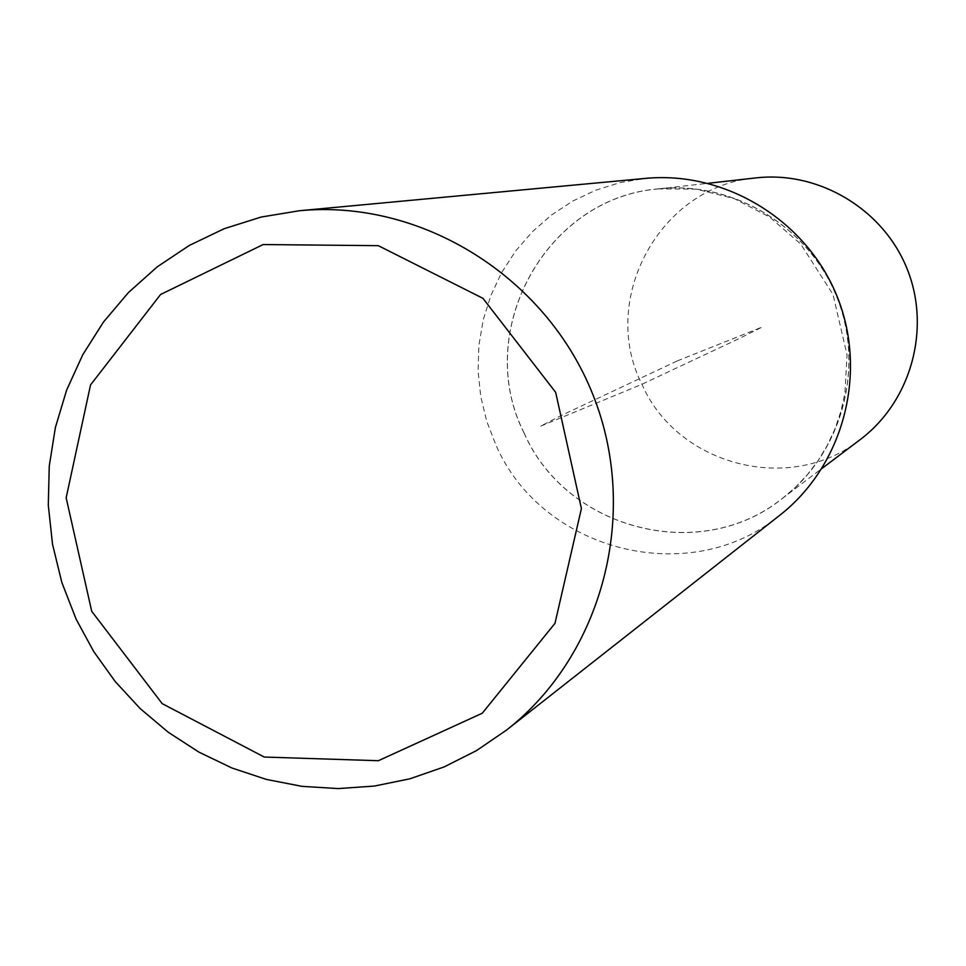 <?xml version="1.0" encoding="UTF-8"?>
<svg xmlns="http://www.w3.org/2000/svg" width="966" height="966" viewBox="0 0 966 966"><rect width="100%" height="100%" fill="white"/><g stroke="black" fill="none" stroke-linecap="round" stroke-linejoin="round"><path stroke-width="0.72" stroke-dasharray="4.83 3.62" d="M860.271 439.518C790.623 495.123 677.323 465.805 641.919 384.287C598.57 299.11 660.346 185.75 755.871 177.913M524.127 432.985C565.967 529.416 699.481 564.518 781.663 498.927C841.591 453.923 865.367 368.106 836.894 297.214C808.735 226.201 732.409 180.328 657.955 188.95C545.247 198.223 472.905 332.244 524.127 432.985M524.067 433.01C472.809 332.183 545.271 198.054 658.087 188.877C732.518 180.316 808.808 226.201 836.954 297.19C865.415 368.07 841.688 453.863 781.82 498.903C699.601 564.615 565.943 529.525 524.067 433.01M779.912 515.156C690.497 589.429 542.143 551.731 496.017 445.205L486.719 421.285L480.706 396.338L478.085 370.823L478.919 345.212L483.193 319.975L490.825 295.572L501.692 272.46L515.602 251.063L532.302 231.792L551.489 215.007L572.814 201.037L595.877 190.145L620.269 182.538L645.517 178.396M677.226 360.934L762.319 326.979L739.618 338.341L641.943 384.275L540.272 426.308L561.765 415.271L677.226 360.934M781.663 498.927L822.006 468.438M657.955 188.95L708.211 183.286M658.087 188.877L696.269 189.155L734.16 198.585L769.709 217.096L800.681 244L833.006 294.461L847.049 354.86L844.924 393.259L840.879 411.431L834.974 428.868L827.307 445.362L818.021 460.758L807.238 474.886L795.127 487.637L781.82 498.903"/><path stroke-width="1.45" d="M708.211 183.286L755.871 177.913C818.975 170.62 883.492 209.284 907.231 269.152C931.224 328.911 911.059 401.361 860.271 439.518L822.006 468.438M91.722 611.297L66.159 497.816L90.538 384.927L160.573 294.497L263.138 244.555L378.286 245.666L482.952 298.337L555.667 392.341L581.399 508.599L554.991 623.312L482.275 713.222L378.382 760.713L264.261 757.042L162.203 703.646L91.722 611.297M76.109 619.146L61.848 582.486L52.526 544.281L48.3 505.242L49.254 466.071L55.4 427.467L66.618 390.143L82.738 354.776L103.471 322.028L128.466 292.517L157.277 266.809L189.384 245.4L224.209 228.701L261.11 217.06L299.4 210.733C421.128 198.96 545.947 276.324 592.883 394.599C640.277 512.68 603.013 654.731 506.631 730.006L476.564 750.57L444.143 766.919L409.898 778.801L374.422 786.058L338.281 788.582L302.092 786.36L266.423 779.441L231.864 767.97L198.948 752.14L168.229 732.228L140.155 708.561L115.196 681.525L93.738 651.555L76.109 619.146M299.4 210.733L645.517 178.396C725.707 170.692 807.033 220.634 837.353 297.033C867.975 373.323 843.378 465.527 779.912 515.156L506.631 730.006"/></g></svg>
